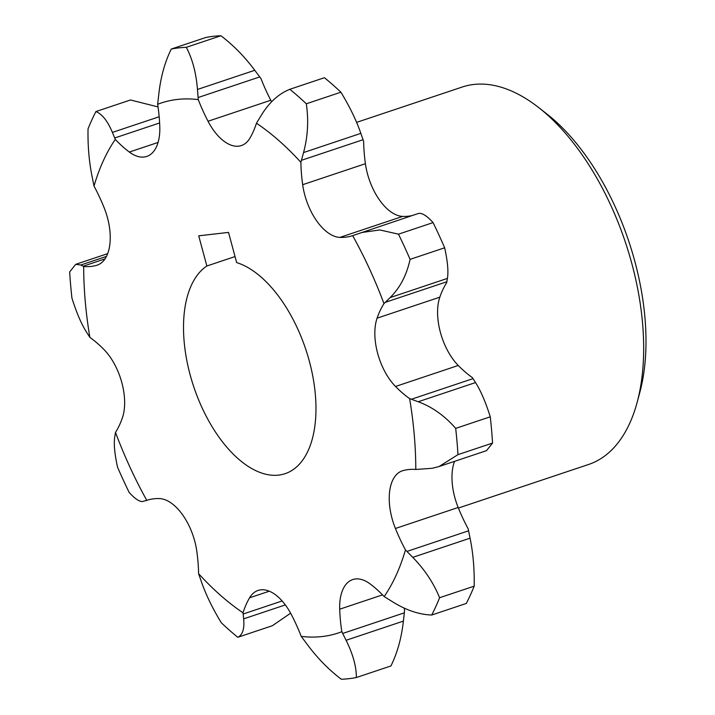 <?xml version="1.0" encoding="UTF-8"?>
<svg xmlns="http://www.w3.org/2000/svg" width="715" height="715" viewBox="0 0 715 715"><rect width="100%" height="100%" fill="white"/><g stroke="black" fill="none" stroke-linecap="round" stroke-linejoin="round"><path stroke-width="1.07" d="M458.395 508.043L588.543 464.491A199.02 105.463 -108.5 0 0 637.19 402.196A199.02 105.463 -108.5 0 0 538.583 107.491A199.02 105.463 -108.5 0 0 473.777 84.468A199.02 105.463 -108.5 0 0 462.239 87.024L356.579 122.381M171.269 49.049L205.857 37.475A328.14 173.888 71.5 0 1 213.302 36.322A328.14 173.888 71.5 0 1 220.908 35.75L186.32 47.324A328.14 173.888 -108.5 0 0 178.714 47.896A328.14 173.888 -108.5 0 0 171.269 49.049C164.879 62.017 160.732 76.97 158.828 93.897L157.649 104.283A279.395 148.059 71.5 0 1 177.284 99.457A279.395 148.059 71.5 0 1 198.261 99.617A120.674 63.948 -108.5 0 0 208.038 121.255A47.083 24.945 -108.5 0 0 238.649 146.164A47.083 24.945 -108.5 0 0 241.384 145.556A47.083 24.945 -108.5 0 0 249.875 138.209A120.674 63.948 -108.5 0 0 256.453 123.203A279.395 148.059 71.5 0 1 300.89 162.341A120.674 63.948 -108.5 0 0 302.668 184.702A47.083 24.945 -108.5 0 0 339.911 237.398A120.674 63.948 -108.5 0 0 345.658 237.192A120.674 63.948 -108.5 0 0 352.656 235.646A279.395 148.059 71.5 0 1 383.973 303.607A120.674 63.948 -108.5 0 0 377.082 318.166A47.083 24.945 -108.5 0 0 395.511 386.466A120.674 63.948 -108.5 0 0 409.615 398.613A279.395 148.059 71.5 0 1 415.79 469.478A120.674 63.948 -108.5 0 0 402.858 470.667A47.083 24.945 -108.5 0 0 402.268 470.845A47.083 24.945 -108.5 0 0 395.422 528.483A120.674 63.948 -108.5 0 0 405.459 549.907A279.395 148.059 71.5 0 1 384.178 596.578A120.674 63.948 -108.5 0 0 370.147 583.941A47.083 24.945 -108.5 0 0 352.701 579.579A47.083 24.945 -108.5 0 0 339.697 609.198A120.674 63.948 -108.5 0 0 341.833 631.711A279.395 148.059 71.5 0 1 301.221 636.377A120.674 63.948 -108.5 0 0 291.443 614.739A47.083 24.945 -108.5 0 0 258.097 590.438A47.083 24.945 -108.5 0 0 249.606 597.785A120.674 63.948 -108.5 0 0 243.02 612.791A279.395 148.059 71.5 0 1 198.591 573.662A120.674 63.948 -108.5 0 0 196.813 551.292A47.083 24.945 -108.5 0 0 159.561 498.596A120.674 63.948 -108.5 0 0 146.825 500.348A120.674 63.948 -108.5 0 0 146.781 500.366A279.395 148.059 71.5 0 1 115.499 432.387A120.674 63.948 -108.5 0 0 122.399 417.828A47.083 24.945 -108.5 0 0 103.97 349.528A120.674 63.948 -108.5 0 0 89.867 337.382A279.395 148.059 71.5 0 1 83.682 266.516L80.822 265.006L75.719 264.336L69.659 271.932A328.14 173.888 -108.5 0 0 71.956 298.191C76.585 312.92 81.501 324.333 86.703 332.43L89.867 337.382M220.908 35.75C233.34 45.161 244.628 56.673 254.772 70.285L261.002 78.623A120.674 63.948 -108.5 0 0 270.779 100.261A47.083 24.945 -108.5 0 0 271.602 101.798M83.682 266.516A120.674 63.948 -108.5 0 0 91.118 266.418A120.674 63.948 -108.5 0 0 96.623 265.337A47.083 24.945 -108.5 0 0 97.204 265.149A47.083 24.945 -108.5 0 0 104.05 207.511A120.674 63.948 -108.5 0 0 94.014 186.088A279.395 148.059 71.5 0 1 115.294 139.416A120.674 63.948 -108.5 0 0 129.335 152.054A47.083 24.945 -108.5 0 0 144.046 157.023A47.083 24.945 -108.5 0 0 146.781 156.424A47.083 24.945 -108.5 0 0 159.785 126.796A120.674 63.948 -108.5 0 0 157.649 104.283M300.89 162.341L303.544 152.554C307.825 136.708 308.755 120.451 306.315 103.782A328.14 173.888 -108.5 0 0 289.852 89.286L324.44 77.712A328.14 173.888 71.5 0 1 340.903 92.208C349.68 106.642 356.329 120.361 360.852 133.374L363.631 141.338A120.674 63.948 -108.5 0 0 365.41 163.708A47.083 24.945 -108.5 0 0 402.652 216.404A120.674 63.948 -108.5 0 0 408.399 216.198A120.674 63.948 -108.5 0 0 412.144 215.564M415.79 469.478L432.325 468.271L439.073 466.529L457.975 454.642A328.14 173.888 -108.5 0 0 455.678 428.383C444.703 415.773 432.218 406.898 418.212 401.75L409.615 398.613M455.678 428.383L490.267 416.809A328.14 173.888 71.5 0 1 492.555 443.068L486.504 450.656L439.073 466.529M492.555 443.068L457.975 454.642M115.499 432.387L114.802 436.588C113.649 443.407 114.561 453.614 117.555 467.208A328.14 173.888 -108.5 0 0 129.147 492.403C134.313 498.194 138.621 501.26 142.088 501.599L146.781 500.366M198.716 235.825L228.514 232.402L236.656 262.584A111.442 59.05 71.5 0 1 311.222 368.717A111.442 59.05 71.5 0 1 285.097 473.679A111.442 59.05 71.5 0 1 196.366 394.135A111.442 59.05 71.5 0 1 206.858 265.998L198.716 235.825M352.656 235.646A120.674 63.948 -108.5 0 0 352.692 235.628L417.953 213.615M235.038 256.569L206.858 265.998M383.973 303.607L390.113 297.592C400.025 287.841 406.674 275.105 410.079 259.366A328.14 173.888 -108.5 0 0 398.487 234.171L433.067 222.597A328.14 173.888 71.5 0 1 444.659 247.792C447.653 261.315 448.564 271.521 447.411 278.412L446.714 282.613A120.674 63.948 -108.5 0 0 439.823 297.172A47.083 24.945 -108.5 0 0 458.252 365.472A120.674 63.948 -108.5 0 0 472.356 377.618L475.52 382.57C480.677 390.587 485.592 402 490.267 416.809M454.543 461.354A47.083 24.945 -108.5 0 0 458.172 507.489A120.674 63.948 -108.5 0 0 468.2 528.912L470.077 538.172C473.133 553.178 474.501 569.176 474.179 586.157A328.14 173.888 71.5 0 1 466.287 603.451L431.708 615.025A328.14 173.888 -108.5 0 0 439.591 597.722C433.585 582.984 424.647 569.524 412.769 557.351L405.459 549.907M404.181 608.072A120.674 63.948 -108.5 0 0 404.574 610.717L403.394 621.103C401.517 637.923 397.37 652.875 390.944 665.951L356.365 677.525C356.41 666.675 352.987 654.261 346.096 640.283L341.833 631.711M198.591 573.662L201.371 581.626C205.84 594.54 212.489 608.268 221.319 622.792A328.14 173.888 -108.5 0 0 237.782 637.288C242.662 634.893 244.61 628.744 243.645 618.859L243.02 612.791M301.221 636.377L307.45 644.716C317.514 658.238 328.802 669.749 341.314 679.25A328.14 173.888 -108.5 0 0 356.365 677.525M237.782 637.288L272.37 625.714L290.621 613.202M384.178 596.578L392.526 601.762C406.013 610.172 419.07 614.587 431.708 615.025M439.591 597.722L474.179 586.157M444.659 247.792L410.079 259.366M340.903 92.208L306.315 103.782M398.487 234.171L379.799 229.944L361.397 232.545M417.649 213.731C421.269 212.257 426.408 215.215 433.067 222.597M198.261 99.617L197.474 89.455C196.151 73.002 192.442 58.961 186.32 47.324M289.852 89.286C278.635 93.808 269.108 102.486 261.27 115.321L256.453 123.203M115.294 139.416L112.398 132.409C107.661 121.076 102.174 114.123 95.926 111.549A328.14 173.888 -108.5 0 0 88.043 128.843C87.704 145.717 89.071 161.706 92.146 176.828L94.014 186.088M95.926 111.549L130.514 99.975L158.042 106.928M538.583 107.491L546.734 113.864A187.965 99.608 71.5 0 1 639.871 392.195L637.19 402.196M83.101 266.221L105.016 258.893M129.335 152.054L158.078 142.437M208.038 121.255L270.779 100.261M339.911 237.398L402.652 216.404M243.645 618.859L285.33 604.908M346.096 640.283L403.394 621.103M412.769 557.351L470.077 538.172M390.113 297.592L447.411 278.412M418.212 401.75L475.52 382.57M303.544 152.554L360.852 133.374M197.474 89.455L254.772 70.285M112.398 132.409L159.168 116.759M80.822 265.006L106.455 256.426M146.325 500.536L147.889 500.017M249.606 597.785L269.305 591.198M243.145 614.024L282.139 600.975M339.697 609.198L382.534 594.871M342.691 633.463L404.324 612.835M395.422 528.483L458.172 507.489M406.951 551.435L468.584 530.807M385.224 302.365L446.857 281.746M377.082 318.166L439.823 297.172M395.511 386.466L458.252 365.472M411.366 399.265L472.999 378.646M301.417 160.33L363.059 139.711M302.668 184.702L365.41 163.708M198.091 97.544L259.724 76.925M114.695 137.995L159.615 122.962M96.623 265.337L97.776 264.943M75.719 264.344L107.679 253.646"/></g></svg>
